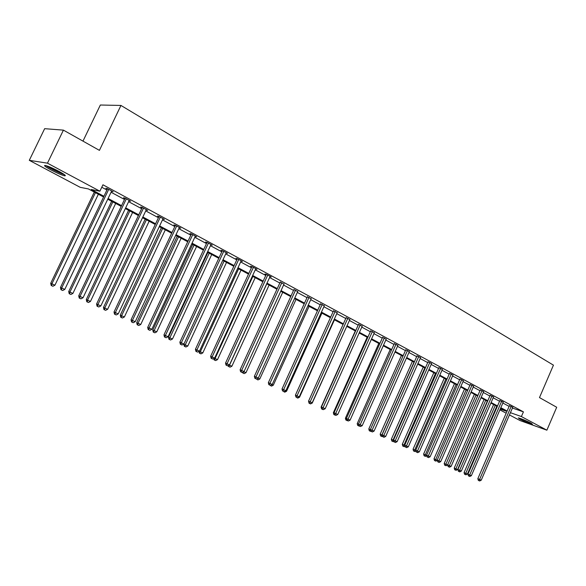 <?xml version="1.0" encoding="UTF-8"?>
<svg xmlns="http://www.w3.org/2000/svg" width="586" height="586" viewBox="0 0 586 586"><rect width="100%" height="100%" fill="white"/><g stroke="black" fill="none" stroke-linecap="round" stroke-linejoin="round"><path stroke-width="0.88" d="M58.878 171.317C64.76 174.562 66.628 176.042 64.46 175.778C61.405 174.958 56.952 173.024 51.114 169.991C45.144 166.724 43.254 165.223 45.43 165.479C48.535 166.321 53.018 168.27 58.878 171.317M530.96 423.085L532.462 424.286C529.444 423.51 525.239 421.788 519.848 419.122L518.317 417.899C521.335 418.675 525.554 420.404 530.96 423.085M82.978 141.123L100.345 105.019L120.95 105.443L553.44 365.151L539.486 397.586L556.7 407.263L546.877 430.183L520.134 420.594L509.446 414.925M506.172 413.189L499.887 409.856M496.591 408.112L496.115 407.856M103.583 196.999L88.457 188.948L80.201 187.322L29.3 160.33L47.459 163.172L99.891 191.204L91.24 189.498L103.934 196.259M47.459 163.172L63.42 130.136L44.646 128.678L29.3 160.33M129.425 200.515L129.25 200.895L130.656 201.181L124.869 198.061L123.47 197.782L124.921 198.559M163.142 218.695L162.967 219.061L164.432 219.391L158.909 216.41L157.458 216.088L158.835 216.835M195.211 236.414L196.684 236.773L191.41 233.931L189.908 233.572L191.226 234.283M226.115 253.035L227.515 253.394L222.475 250.676L220.922 250.281L222.182 250.962M255.679 268.937L257.02 269.296L252.192 266.696L250.596 266.271L251.804 266.923M283.998 284.166L280.174 282.203M311.137 298.772L307.372 296.853M337.177 312.785L333.463 310.91M362.177 326.241L358.515 324.41M386.203 339.177L382.592 337.382M409.314 351.615L405.754 349.857M431.552 363.591L428.036 361.862M452.971 375.121L449.506 373.429M473.613 386.24L470.199 384.577M493.522 396.964L490.152 395.33M512.735 407.307L509.417 405.702M101.774 187.249L106.916 190.011M111.069 192.245L124.488 199.467M128.605 201.679L141.651 208.697M145.738 210.894L158.425 217.721M162.469 219.897L174.804 226.533M178.818 228.694L190.824 235.147M194.801 237.293L206.477 243.571M210.425 245.695L221.794 251.812M225.705 253.914L236.766 259.869M240.648 261.957L251.423 267.751M255.276 269.824L265.766 275.464M269.582 277.522L279.8 283.016M283.587 285.06L293.549 290.414M297.307 292.436L307.005 297.651M310.734 299.658L320.19 304.749M323.89 306.734L333.104 311.693M336.774 313.671L345.762 318.506M349.41 320.461L358.171 325.179M361.782 327.12L370.33 331.72M373.919 333.646L382.255 338.137M385.815 340.048L393.953 344.429M397.484 346.326L405.424 350.596M408.925 352.486L416.675 356.654M420.155 358.522L427.714 362.595M431.171 364.448L438.555 368.418M441.983 370.264L449.191 374.146M452.597 375.978L459.636 379.765M463.013 381.581L469.891 385.28M473.246 387.082L479.963 390.701M483.289 392.488L489.852 396.019M493.156 397.799L499.572 401.249M502.854 403.014L509.117 406.384M512.42 408.039L523.423 411.863L102.946 184.788L99.891 191.204M503.213 402.179L499.865 400.56M483.655 391.646L480.264 389.998M463.387 380.732L459.944 379.054M442.357 369.407L438.87 367.7M420.536 357.658L416.998 355.914M397.872 345.454L394.283 343.674M374.308 332.775L370.674 330.958M349.805 319.582L346.114 317.729M324.292 305.848L320.549 303.951M297.71 291.55L293.916 289.609M269.992 276.636L271.296 276.995L266.571 274.446L264.96 274.006L266.139 274.644M241.058 261.07L242.428 261.437L237.491 258.77L235.924 258.36L237.154 259.027M210.835 244.816L212.271 245.175L207.114 242.399L205.591 242.018L206.88 242.714M179.426 227.471L179.257 227.829L180.744 228.181L175.346 225.273L173.866 224.929L175.221 225.661M146.478 209.707L146.302 210.081L147.738 210.389L142.09 207.341L140.662 207.041L142.076 207.803M111.963 191.102L111.787 191.483L113.157 191.747L107.231 188.553L105.868 188.296L107.355 189.095M63.42 130.136L99.43 150.368L120.95 105.443M523.423 411.863L521.401 416.558L546.877 430.183M500.224 409.072L506.004 411.116L500.591 408.237M497.302 406.486L490.87 403.065M487.559 401.3L480.981 397.799M476.008 395.154L445.887 464.229L447.572 464.998L477.634 396.019L470.902 392.437M467.54 390.65L460.647 386.98M457.263 385.178L450.202 381.427M446.788 379.611L439.566 375.765M436.123 373.934L428.725 370M425.26 368.155L417.679 364.118M414.192 362.265L406.42 358.134M402.904 356.259L394.949 352.025M391.404 350.142L383.251 345.799M379.684 343.901L371.319 339.455M367.73 337.543L359.159 332.98M355.534 331.053L346.744 326.38M343.096 324.432L334.086 319.641M330.401 317.685L321.157 312.763M317.451 310.792L307.972 305.745M304.229 303.76L294.502 298.582M290.737 296.575L280.753 291.264M276.951 289.242L266.711 283.792M262.88 281.756L252.361 276.16M248.501 274.101L237.696 268.351M233.799 266.286L222.709 260.382M218.783 258.294L207.385 252.229M203.43 250.119L191.717 243.893M187.725 241.769L175.69 235.367M171.669 233.221L159.297 226.643M155.239 224.482L142.515 217.714M138.421 215.531L125.338 208.572M121.207 206.375L107.751 199.211M496.203 407.651L496.716 407.834M510.413 412.676L521.401 416.558M108.095 198.478L121.558 205.649M125.682 207.847L138.765 214.813M142.852 216.996L155.576 223.771M159.626 225.925L171.998 232.517M176.02 234.664L188.055 241.073M192.04 243.197L203.752 249.431M207.708 251.541L219.098 257.606M223.024 259.701L234.114 265.605M238.004 267.677L248.808 273.435M252.669 275.486L263.18 281.09M267.011 283.133L277.251 288.59M281.053 290.612L291.03 295.93M294.802 297.93L304.522 303.116M308.265 305.108L317.737 310.155M321.45 312.126L330.687 317.048M334.364 319.011L343.374 323.809M347.029 325.757L355.812 330.431M359.43 332.365L368.001 336.928M371.597 338.84L379.955 343.293M383.522 345.198L391.675 349.542M395.213 351.424L403.175 355.665M406.684 357.533L414.456 361.672M417.943 363.532L425.524 367.569M428.981 369.414L436.38 373.355M439.822 375.187L447.045 379.032M450.458 380.849L457.512 384.606M460.896 386.416L467.789 390.086M471.151 391.873L477.883 395.462M481.223 397.242L487.801 400.743M491.112 402.509L497.536 405.93M500.832 407.688L507.11 411.028M509.468 405.571L477.839 478.681L479.59 479.458L511.219 406.325M479.018 480.681L478.323 480.373L479.67 480.981L479.018 480.681L479.59 479.458L481.223 480.205L512.794 407.175M477.839 478.681L478.323 480.373M479.67 480.981L481.223 480.205M493.617 404.523L464.068 472.58L467.394 474.081L496.818 406.23M495.251 405.395L465.767 473.334L465.218 474.543L464.544 474.242L465.218 474.543M467.394 474.081L465.87 474.843M464.544 474.242L464.068 472.58M499.924 400.421L467.95 474.155L469.701 474.924L501.667 401.183M469.137 476.169L468.434 475.854L469.796 476.469L469.137 476.169L469.701 474.924L471.364 475.685L503.271 402.047M467.95 474.155L468.434 475.854M469.796 476.469L471.364 475.685M490.218 395.184L457.893 469.54L459.629 470.316L491.954 395.938M459.072 471.569L458.377 471.261L459.746 471.884L459.072 471.569L459.629 470.316L461.321 471.085L493.58 396.825M457.893 469.54L458.377 471.261M459.746 471.884L461.321 471.085M484.08 399.454L454.223 468.075L457.571 469.576L487.31 401.168M485.706 400.319L455.373 470.053L454.692 469.745L455.373 470.053M457.571 469.576L456.033 470.353M454.692 469.745L454.223 468.075M474.382 394.29L444.203 463.482L445.887 464.229L445.353 465.474L444.671 465.174L445.353 465.474M447.572 464.998L446.027 465.782M444.671 465.174L444.203 463.482M530.162 422.674L520.947 418.682M520.251 418.433L530.828 423.011M63.552 174.042C60.446 173.405 49.429 168.014 46.961 165.926M50.77 167.413L60.065 171.962M46.038 165.633C49.261 168.101 60.483 173.588 64.343 174.584M480.33 389.858L447.645 464.852L449.381 465.621L482.058 390.606M448.825 466.888L448.129 466.581L449.513 467.203L448.825 466.888L449.381 465.621L451.103 466.405L483.721 391.507M447.645 464.852L448.129 466.581M449.513 467.203L451.103 466.405M464.508 389.038L434.006 458.816L437.273 460.288M466.126 389.895L435.149 460.816L434.475 460.515L435.838 461.131L435.149 460.816M437.303 460.391L435.838 461.131M434.475 460.515L434.006 458.816M470.265 384.423L437.215 460.069L438.943 460.838L471.986 385.178M438.394 462.127L439.097 462.449L438.394 462.127L438.943 460.838L440.701 461.643L473.678 386.093M437.215 460.069L437.705 461.819M439.097 462.449L440.701 461.643M454.465 383.691L423.619 454.062L426.652 455.425M456.076 384.548L424.769 456.076L424.096 455.776L425.465 456.391L424.769 456.076M426.74 455.747L425.465 456.391M424.096 455.776L423.619 454.062M460.01 378.9L426.593 455.205L428.315 455.967L461.731 379.647M427.773 457.27L428.483 457.6L427.773 457.27L428.315 455.967L430.102 456.787L463.453 380.578M426.593 455.205L427.084 456.97M428.483 457.6L430.102 456.787M444.239 378.248L413.057 449.22L415.833 450.466M445.843 379.105L414.199 451.249L413.533 450.949L414.91 451.572L414.199 451.249M415.987 451.03L414.91 451.572M413.533 450.949L413.057 449.22M449.579 373.267L415.774 450.246L417.488 451.008L451.286 374.022M416.946 452.333L417.679 452.663L416.946 452.333L417.488 451.008L419.312 451.843L453.037 374.967M415.774 450.246L416.265 452.026M417.679 452.663L419.312 451.843M438.943 367.539L404.75 445.199L406.464 445.953L440.643 368.286M405.93 447.294L406.669 447.631L405.93 447.294L406.464 445.953L408.317 446.803L442.43 369.246M404.75 445.199L405.241 446.993M406.669 447.631L408.317 446.803M428.117 361.694L393.521 440.057L395.22 440.804L429.802 362.441M394.693 442.166L395.447 442.511L394.693 442.166L395.22 440.804L397.11 441.668L431.626 363.423M393.521 440.057L394.012 441.866M395.447 442.511L397.11 441.668M417.078 355.739L382.079 434.812L383.771 435.559L418.756 356.486M383.251 436.936L384.02 437.288L383.251 436.936L383.771 435.559L385.698 436.438L420.616 357.489M382.079 434.812L382.57 436.636M384.02 437.288L385.698 436.438M405.834 349.674L370.411 429.472L372.095 430.212L407.497 350.413M371.583 431.604L372.366 431.963L371.583 431.604L372.095 430.212L374.058 431.113L409.394 351.439M370.411 429.472L370.909 431.311L369.283 430.747L370.696 431.384M372.366 431.963L374.058 431.113M394.371 343.491L358.522 424.022L360.192 424.762L396.026 344.231M359.687 426.176L360.485 426.535L359.687 426.176L360.192 424.762L362.192 425.678L397.953 345.271M358.522 424.022L359.02 425.875M360.485 426.535L362.192 425.678M382.68 337.184L346.399 418.47L348.062 419.202L384.328 337.924M347.557 420.631L348.377 421.004L347.557 420.631L348.062 419.202L350.098 420.133L386.291 338.986M346.399 418.47L346.897 420.338M348.377 421.004L350.098 420.133M370.762 330.76L334.035 412.8L335.683 413.526L372.396 331.493M335.192 414.983L336.027 415.364L335.192 414.983L335.683 413.526L337.763 414.485L374.403 332.577M334.035 412.8L334.533 414.69L333.852 414.566L335.302 415.218L334.496 414.851M336.027 415.364L337.763 414.485M358.61 324.197L321.421 407.028L323.062 407.746L360.229 324.937M322.578 409.218L323.421 409.607L322.578 409.218L323.062 407.746L325.179 408.72L362.273 326.036M321.421 407.028L321.919 408.933M323.421 409.607L325.179 408.72M346.209 317.509L308.551 401.132L310.177 401.842L347.813 318.242M309.701 403.336L310.573 403.739L309.701 403.336L310.177 401.842L312.345 402.838L349.901 319.37M308.551 401.132L309.056 403.051M310.573 403.739L312.345 402.838M333.566 310.683L295.425 395.118L297.036 395.821L335.148 311.415M296.567 397.337L297.454 397.748L296.567 397.337L297.036 395.821L299.241 396.832L337.28 312.565M295.425 395.118L295.923 397.059M297.454 397.748L299.241 396.832M320.659 303.716L282.02 388.972L283.617 389.675L322.227 304.449M283.163 391.214L284.064 391.631L283.163 391.214L283.617 389.675L285.873 390.708L324.395 305.621M282.02 388.972L282.525 390.935M284.064 391.631L285.873 390.708M307.482 296.611L268.344 382.709L269.919 383.398L309.027 297.336M269.472 384.965L270.395 385.383L269.472 384.965L269.919 383.398L272.219 384.453L311.247 298.53M268.344 382.709L268.842 384.687M270.395 385.383L272.219 384.453M294.033 289.352L254.368 376.307L255.935 376.996L295.556 290.077M255.503 378.578L256.441 379.01L255.503 378.578L255.935 376.996L258.287 378.073L297.827 291.293M254.368 376.307L254.873 378.307M256.441 379.01L258.287 378.073M433.823 372.711L402.296 444.291L404.809 445.419M435.42 373.56L403.432 446.334L402.772 446.041L404.157 446.664L403.432 446.334M405.029 446.224L404.157 446.664M402.772 446.041L402.296 444.291M423.224 367.07L391.331 439.273L393.58 440.276M424.813 367.913L392.474 441.324L391.814 441.031L393.213 441.661L392.474 441.324M393.873 441.331L393.213 441.661M391.814 441.031L391.331 439.273M412.427 361.328L380.168 434.16L382.138 435.039M414.009 362.163L381.31 436.226L380.651 435.94L382.057 436.57L381.31 436.226M382.497 436.35L382.057 436.57M380.651 435.94L380.168 434.16M401.425 355.475L368.799 428.952L370.477 429.692M370.455 429.626L369.934 431.032M369.283 430.747L368.799 428.952M390.225 349.512L357.211 423.649L358.588 424.257M358.346 425.744L359.123 426.095L358.346 425.744L358.713 424.718M357.694 425.451L357.211 423.649M378.805 343.433L345.403 418.243L346.465 418.704M346.531 420.345L347.33 420.711L346.531 420.345L346.736 419.752M345.887 420.059L345.403 418.243M367.166 337.243L333.368 412.727L334.101 413.049M333.852 414.566L333.368 412.727M355.306 330.929L321.099 407.109L321.487 407.285M322.219 409.248L323.047 409.621L322.271 409.094M321.582 408.962L321.099 407.109M312.096 402.963L346.758 326.387M309.701 403.527L310.543 403.915L309.752 403.373M312.272 403.036L310.543 403.915M309.071 403.249L308.588 401.381M298.992 396.964L299.541 397.213L334.452 319.839M296.941 397.704L297.798 398.092L296.992 397.542M299.541 397.213L297.798 398.092M285.624 390.833L286.554 391.265L321.904 313.158M283.917 391.756L284.796 392.159L283.968 391.587M286.554 391.265L284.796 392.159M271.97 384.584L273.303 385.192L309.1 306.346M270.637 385.691L271.53 386.101L270.637 385.691L270.776 385.192M273.303 385.192L271.53 386.101M258.03 378.197L259.781 379.003L296.04 299.395M257.078 379.501L257.994 379.918L257.078 379.501L257.335 378.556M259.781 379.003L257.994 379.918M243.791 371.678L245.981 372.681L282.708 292.304M243.241 373.179L244.172 373.604L243.241 373.179L243.608 371.773M245.981 372.681L244.172 373.604M242.641 372.916L242.494 372.344M280.298 281.939L240.106 369.773L241.644 370.447L281.807 282.657M241.227 372.059L242.186 372.498L241.227 372.059L241.644 370.447L244.047 371.546L284.115 283.902M240.106 369.773L240.612 371.788M242.186 372.498L244.047 371.546M266.271 274.365L225.529 363.1L227.053 363.76L267.751 275.083M226.643 365.4L227.624 365.847L226.643 365.4L227.053 363.76L229.507 364.888L270.117 276.358M225.529 363.1L226.035 365.129M227.624 365.847L229.507 364.888M251.943 266.63L210.638 356.273L212.139 356.933L253.401 267.348M211.744 358.595L212.747 359.05L211.744 358.595L212.139 356.933L214.652 358.083L255.811 268.652M210.638 356.273L211.143 358.332M212.747 359.05L214.652 358.083M237.301 258.719L195.424 349.3L196.903 349.952L238.729 259.437M196.522 351.637L197.548 352.105L196.522 351.637L196.903 349.952L199.467 351.124L241.198 260.77M195.424 349.3L195.929 351.38M197.548 352.105L199.467 351.124M222.336 250.64L179.865 342.173L181.323 342.81L223.735 251.357M180.949 344.524L182.004 345.007L180.949 344.524L181.323 342.81L183.938 344.011L226.262 252.72M179.865 342.173L180.371 344.268M182.004 345.007L183.938 344.011M207.034 242.377L163.955 334.892L165.391 335.514L208.411 243.095M165.032 337.258L166.109 337.748L165.032 337.258L165.391 335.514L168.072 336.738L210.989 244.487M163.955 334.892L164.461 337.009M166.109 337.748L168.072 336.738M266.806 283.844L229.514 365.144L231.888 366.228L269.099 285.067M229.243 365.019L229.111 366.726L228.518 366.47L230.064 367.166L229.111 366.726M231.888 366.228L230.064 367.166M228.518 366.47L228.284 365.51M252.859 276.424L215.077 358.529L217.501 359.643L255.203 277.669M214.373 358.222L215.077 358.529L214.688 360.141L214.102 359.885L215.655 360.58L214.688 360.141M217.501 359.643L215.655 360.58M214.102 359.885L213.765 358.529M238.627 268.849L200.331 351.776L202.807 352.911L241.014 270.124M199.174 351.27L200.331 351.776L199.951 353.409L199.379 353.16L200.947 353.863L199.951 353.409M202.807 352.911L200.947 353.863M199.379 353.16L198.947 351.388M222.717 260.389L183.843 344.26L187.798 346.04L226.526 262.411M224.079 261.107L185.264 344.876L184.905 346.538L184.334 346.289L185.916 347L184.905 346.538M187.798 346.04L185.916 347M184.334 346.289L183.843 344.26M207.884 252.493L168.468 337.221L172.46 339.016L211.722 254.536M209.224 253.203L169.867 337.829L169.522 339.514L168.958 339.272L170.555 339.99L169.522 339.514M172.46 339.016L170.555 339.99M168.958 339.272L168.468 337.221M192.721 244.428L152.756 330.021L156.777 331.83L196.588 246.486M194.039 245.124L154.133 330.621L153.803 332.335L153.254 332.094L154.858 332.819L153.803 332.335M156.777 331.83L154.858 332.819M153.254 332.094L152.756 330.021M191.395 233.931L147.687 327.435L149.093 328.043L192.735 234.642M148.756 329.815L149.855 330.321L148.756 329.815L149.093 328.043L151.833 329.303L195.372 236.07M147.687 327.435L148.192 329.574M149.855 330.321L151.833 329.303M175.39 225.295L131.044 319.81L132.421 320.41L176.701 226.006M132.099 322.212L133.22 322.725L132.099 322.212L132.421 320.41L135.227 321.692L179.397 227.456M131.044 319.81L131.55 321.97M133.22 322.725L135.227 321.692M159.011 216.468L114.014 312.008L115.361 312.594L160.293 217.157M115.054 314.426L116.204 314.953L115.054 314.426L115.361 312.594L118.233 313.906L163.055 218.644M114.014 312.008L114.519 314.191M116.204 314.953L118.233 313.906M142.251 207.429L96.58 304.024L97.899 304.588L143.504 208.111M97.613 306.456L98.785 306.991L97.613 306.456L97.899 304.588L100.836 305.936L146.332 209.634M96.58 304.024L97.086 306.229M98.785 306.991L100.836 305.936M125.096 198.185L78.729 295.849L80.011 296.399L126.32 198.844M79.747 298.296L80.956 298.845L79.747 298.296L80.011 296.399L83.022 297.776L129.213 200.405M78.729 295.849L79.235 298.076M80.956 298.845L83.022 297.776M107.531 188.714L60.453 287.47L61.698 288.004L108.718 189.359M61.457 289.938L62.687 290.502L61.457 289.938L61.698 288.004L64.782 289.418L111.684 190.955M60.453 287.47L60.959 289.726M62.687 290.502L64.782 289.418M177.221 236.18L136.699 322.666L140.75 324.49L181.125 238.253M178.51 236.869L138.047 323.252L137.732 324.996L137.19 324.761L138.809 325.494L137.732 324.996M140.75 324.49L138.809 325.494M137.19 324.761L136.699 322.666M161.384 227.749L120.276 315.151L124.364 316.989L165.311 229.844M162.644 228.423L121.595 315.722L121.295 317.495L120.767 317.26L122.401 318L121.295 317.495M124.364 316.989L122.401 318M120.767 317.26L120.276 315.151M145.181 219.127L103.48 307.46L107.604 309.313L149.144 221.237M146.412 219.787L104.769 308.016L104.484 309.818L103.971 309.591L105.619 310.331L104.484 309.818M107.604 309.313L105.619 310.331M103.971 309.591L103.48 307.46M128.605 210.308L86.296 299.585L90.449 301.46L132.604 212.44M129.814 210.953L87.556 300.135L87.292 301.966L86.787 301.746L88.449 302.493L87.292 301.966M90.449 301.46L88.449 302.493M86.787 301.746L86.296 299.585M111.655 201.291L68.709 291.535L72.906 293.425L115.684 203.437M112.827 201.914L69.939 292.062L69.69 293.93L69.199 293.711L70.877 294.472L69.69 293.93M72.906 293.425L70.877 294.472M69.199 293.711L68.709 291.535M94.302 192.054L50.711 283.294L54.938 285.192L98.36 194.222M95.437 192.662L51.905 283.807L51.678 285.704L51.194 285.492L52.887 286.254L51.678 285.704M54.938 285.192L52.887 286.254M51.194 285.492L50.711 283.294M64.46 175.778L64.848 174.98"/></g></svg>
